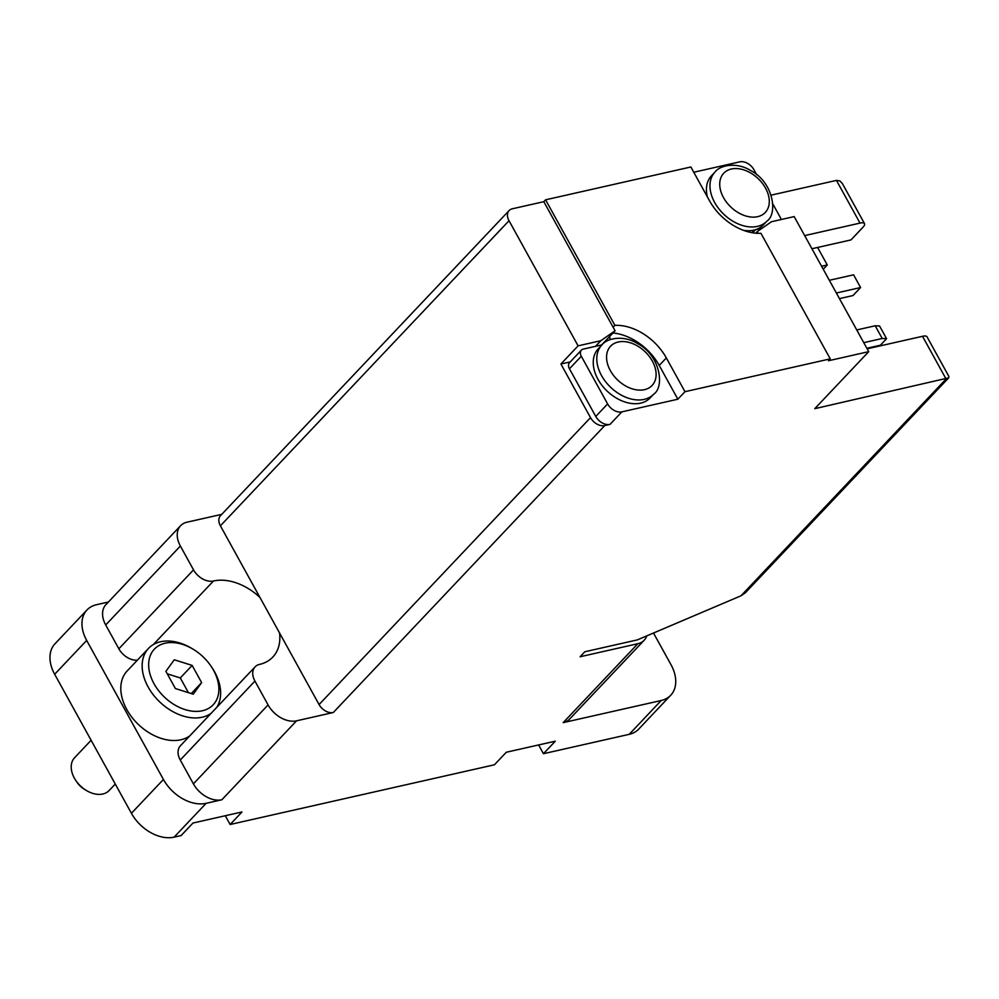 <?xml version="1.0" encoding="UTF-8"?>
<svg xmlns="http://www.w3.org/2000/svg" width="999" height="999" viewBox="0 0 999 999"><rect width="100%" height="100%" fill="white"/><g stroke="black" fill="none" stroke-linecap="round" stroke-linejoin="round"><path stroke-width="1.5" d="M804.67 235.602L860.014 223.102A11.901 3.621 -28.9 0 1 864.51 223.614A11.901 3.621 -28.9 0 1 862.836 227.385L850.986 239.922L811.925 248.739M821.59 266.258L827.284 264.972L817.607 247.452M827.284 264.972L823.238 269.243M867.169 348.813L922.514 336.301A11.901 3.621 -28.9 0 1 927.01 336.813L948.875 376.436L948.7 377.834L814.797 408.666L868.73 351.648L828.471 360.751L830.256 358.866L684.977 391.695L677.859 399.213L659.228 365.447A47.627 32.842 43.4 0 0 612.961 333.004M108.391 602.022L96.491 604.72A35.714 24.625 43.4 0 0 86.988 609.964L54.982 643.793A35.714 24.625 43.4 0 0 54.67 674.263L131.418 813.286A35.714 24.625 43.4 0 0 174.113 837.15L181.119 835.564L192.969 823.039L241.983 811.962L230.132 824.5L494.443 764.784L506.293 752.247L555.294 741.183L543.444 753.708L629.22 734.327A35.714 24.625 43.4 0 0 638.723 729.083L670.716 695.254A35.714 24.625 43.4 0 0 671.028 664.772L653.496 633.016M543.444 753.708L538.611 744.942M230.132 824.5L225.299 815.733M745.354 592.794L740.996 595.791L637.362 639.884L584.852 651.748L580.107 656.755L637.874 643.706L563.199 722.639L661.213 700.499A35.714 24.625 43.4 0 0 670.716 695.254M509.128 210.552L220.504 515.659A11.901 8.204 43.4 0 0 220.404 525.824L509.028 220.717A11.901 8.204 -136.6 0 1 509.128 210.552A11.901 8.204 -136.6 0 1 512.3 208.803L543.806 201.686L615.072 330.781L600.849 340.696L595.516 346.328L583.266 349.101A7.143 4.92 43.4 0 0 581.368 350.149A7.143 4.92 43.4 0 0 581.306 356.243L607.617 403.908A11.901 8.204 43.4 0 0 621.853 411.863L677.859 399.213M570.254 361.888L560.914 364.011L590.509 417.632A11.901 8.204 43.4 0 0 604.745 425.586L610.002 424.4A11.901 8.204 43.4 0 1 595.766 416.446L569.455 368.781A7.143 4.92 43.4 0 1 569.517 362.674L581.368 350.149M220.404 525.824L279.545 632.954A50.012 34.478 43.4 0 1 272.814 657.067A50.012 34.478 43.4 0 1 259.503 664.41A16.671 11.489 43.4 0 0 255.07 666.857A16.671 11.489 43.4 0 0 254.932 681.081L268.082 704.919A23.814 16.421 43.4 0 0 296.553 720.816L333.304 712.512L604.745 425.586M86.988 609.964A35.714 24.625 43.4 0 0 86.676 640.434L163.424 779.457A35.714 24.625 43.4 0 0 206.119 803.321L221.878 799.762A23.814 16.421 43.4 0 1 193.406 783.853L180.257 760.027A16.671 11.489 43.4 0 1 180.394 745.803L255.07 666.857M221.753 514.348L186.913 522.215A23.814 16.421 43.4 0 0 180.582 525.711A23.814 16.421 43.4 0 0 180.369 546.028L193.531 569.867A16.671 11.489 43.4 0 0 213.461 580.993L153.309 644.592M543.806 201.686L545.579 199.812L690.858 166.983L709.502 200.749A47.627 32.842 43.4 0 0 760.938 233.304L830.256 358.866M756.718 174.738L753.995 169.805A11.901 8.204 43.4 0 0 739.76 161.85L693.768 172.24M771.178 195.142L836.45 180.394L860.014 223.102M279.545 632.954L319.081 704.57A11.901 8.204 43.4 0 0 333.304 712.512M509.028 220.717L578.096 345.841L560.914 364.011M600.849 340.696L578.096 345.841M864.51 223.614L842.294 183.416L839.859 180.931L836.45 180.394M684.977 391.695L666.333 357.929A47.627 32.842 43.4 0 0 614.897 325.374L613.124 327.26M545.579 199.812L614.897 325.374M758.141 233.329L757.217 231.656L771.428 221.741L794.18 216.596L868.73 351.648M259.927 597.427A50.012 34.478 43.4 0 0 213.461 580.993M637.874 643.706A23.814 16.421 43.4 0 0 644.205 640.209A23.814 16.421 43.4 0 0 646.803 635.864M189.798 735.863A45.242 31.194 -136.6 0 1 126.798 709.552A45.242 31.194 -136.6 0 1 127.185 670.941L148.526 648.388A45.242 31.194 -136.6 0 1 191.733 648.388L193.019 649.15A40.484 27.91 -136.6 0 1 211.026 666.196A40.484 27.91 -136.6 0 1 204.183 710.277A40.484 27.91 -136.6 0 1 154.008 683.703A40.484 27.91 -136.6 0 1 155.582 647.976A40.484 27.91 -136.6 0 1 193.019 649.15M180.582 525.711L105.906 604.657A23.814 16.421 43.4 0 0 105.707 624.974L118.856 648.801A16.671 11.489 43.4 0 0 137.4 660.152M563.199 722.639A23.814 16.421 43.4 0 0 569.53 719.155L644.205 640.209M757.217 231.656L755.768 233.192M762.025 228.296L755.594 229.758A9.528 6.568 43.4 0 0 753.059 231.156A9.528 6.568 43.4 0 0 752.085 232.692M781.106 219.555A7.143 4.92 43.4 0 0 780.306 217.47L772.851 203.958M707.367 196.878A35.714 24.625 -136.6 0 1 711.45 175.812L714.997 172.053C719.667 165.447 736.313 161.501 750.773 170.604C773.426 182.218 778.009 213.873 766.895 221.141A35.714 24.625 -136.6 0 1 714.697 202.535A35.714 24.625 -136.6 0 1 714.997 172.053M766.895 221.141L763.348 224.9A35.714 24.625 -136.6 0 1 743.418 230.307M615.072 330.781L601.585 344.967M653.721 394.143L650.162 397.902A35.714 24.625 -136.6 0 1 597.964 379.283A35.714 24.625 -136.6 0 1 598.264 348.813L601.823 345.055C606.48 338.436 623.139 334.503 637.587 343.606C660.239 355.207 664.834 386.875 653.721 394.143A35.714 24.625 -136.6 0 1 601.51 375.524A35.714 24.625 -136.6 0 1 601.823 345.055M609.84 339.76A9.528 6.568 43.4 0 0 609.54 336.563M601.997 344.867L595.516 346.328M115.272 784.04L109.153 790.509A23.814 16.421 -136.6 0 1 86.401 790.509L84.828 789.572A17.97 12.388 -136.6 0 1 76.836 782.005L75.812 780.481A23.814 16.421 -136.6 0 1 74.351 778.096A23.814 16.421 -136.6 0 1 74.55 757.779L91.109 740.271M86.401 790.509A23.814 16.421 -136.6 0 1 75.812 780.481M174.263 659.777L165.884 671.34L175.387 688.548L193.257 694.18L201.636 682.617L192.145 665.409L174.263 659.777M211.126 713.311A45.242 31.194 -136.6 0 1 148.139 687A45.242 31.194 -136.6 0 1 148.526 648.388M211.026 666.196L211.875 667.444A45.242 31.194 -136.6 0 1 216.808 707.304M188.411 692.657L180.295 677.946L192.145 665.409M191.284 693.556L201.636 682.617M180.295 677.946L167.27 673.838M882.229 338.486L875.211 325.774L879.557 325.974L886.575 338.686L882.229 338.486L863.773 342.657M875.211 325.774L856.755 329.945M886.575 338.686L880.419 345.204L866.87 348.264M829.345 280.294L853.571 274.825L860.589 287.537L836.363 293.007M860.589 287.537L853.009 295.554L839.46 298.614M922.514 336.301L946.078 379.008L740.996 595.791M661.213 700.499L629.22 734.327M621.853 411.863L610.002 424.4M296.553 720.816L221.878 799.762M206.119 803.321L174.113 837.15M319.081 704.57L590.509 417.632M163.424 779.457L131.418 813.286M86.676 640.434L54.67 674.263M180.369 546.028L105.707 624.974M193.531 569.867L118.856 648.801M268.082 704.919L193.406 783.853M254.932 681.081L180.257 760.027M755.594 229.758L752.709 232.804M666.333 357.929L659.228 365.447M607.617 403.908L595.766 416.446M581.306 356.243L569.455 368.781M723.501 197.59A28.571 19.705 -136.6 0 1 743.618 169.83A28.571 19.705 -136.6 0 1 766.408 211.101A28.571 19.705 -136.6 0 1 723.501 197.59M610.327 370.579A28.571 19.705 -136.6 0 1 630.431 342.819A28.571 19.705 -136.6 0 1 653.221 384.103A28.571 19.705 -136.6 0 1 610.327 370.579M745.329 592.819L948.7 377.834"/></g></svg>
